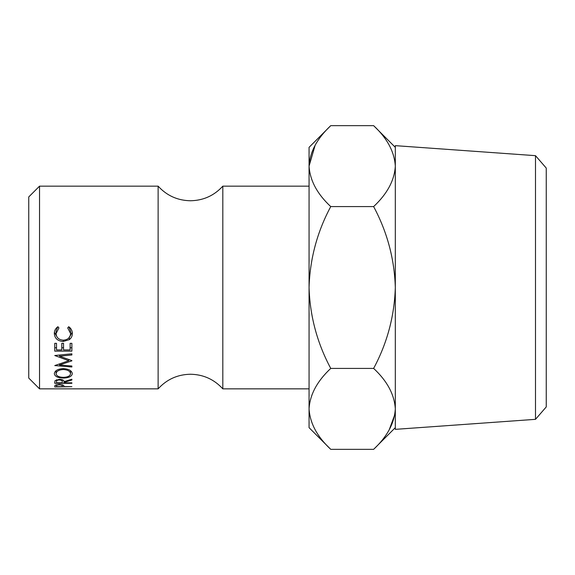 <?xml version="1.0" encoding="UTF-8"?>
<svg xmlns="http://www.w3.org/2000/svg" width="575" height="575" viewBox="0 0 575 575"><rect width="100%" height="100%" fill="white"/><g stroke="black" fill="none" stroke-linecap="round" stroke-linejoin="round"><path stroke-width="0.86" d="M158.125 287.5L158.125 186.156C166.815 195.651 177.596 200.524 190.469 200.754C203.342 200.524 214.123 195.651 222.812 186.156L222.812 388.844C214.123 379.349 203.342 374.476 190.469 374.246C177.596 374.476 166.815 379.349 158.125 388.844L158.125 287.5M535.497 155.667L546.25 168.072L546.25 406.927L535.497 419.333L535.497 155.667L395.312 145.655L395.312 429.353L535.497 419.333M39.531 388.844L28.75 378.062L28.75 196.938L39.531 186.156L39.531 388.844L158.125 388.844M309.062 408.875C309.889 394.666 317.12 381.182 330.747 368.417C317.156 343.023 309.925 316.049 309.062 287.5L309.062 427.656L330.747 449.341C317.192 436.741 309.968 423.257 309.062 408.875L309.508 414.467M395.312 166.125C394.486 180.334 387.255 193.818 373.628 206.583L330.747 206.583C317.163 231.912 309.939 258.879 309.062 287.5L309.062 166.125C309.889 151.908 317.12 138.424 330.747 125.659L373.628 125.659C387.183 138.259 394.407 151.743 395.312 166.125L394.867 160.533M330.747 125.659L309.062 147.344L309.062 166.125C309.968 180.5 317.192 193.983 330.747 206.583M54.762 386.968L55.02 385.322L59.347 384.416L63.696 385.358L63.976 386.659L71.875 386.659L54.762 386.968L54.762 386.271M57.903 326.708L58.93 327.937L56.077 333.565C56.357 337.597 58.779 339.803 63.336 340.177C67.9 339.796 70.308 337.561 70.56 333.471L67.706 327.937L68.727 326.708C71.113 328.433 72.313 330.69 72.313 333.457C72.371 335.987 71.372 338.043 69.323 339.638L63.221 341.485C57.665 341.068 54.704 338.402 54.323 333.478C54.309 330.704 55.502 328.447 57.903 326.708M54.323 373.721C54.762 370.681 57.759 368.97 63.307 368.597C68.806 368.963 71.81 370.645 72.313 373.649C71.846 376.431 68.871 377.897 63.394 378.055C57.888 377.926 54.869 376.481 54.323 373.721M63.976 382.389L63.976 382.821L71.875 382.821L71.875 383.331L54.762 383.331L54.992 380.707L59.34 379.299C62.646 379.536 64.192 380.334 63.976 381.707L71.875 379.205L71.875 380.003L63.976 382.389L63.976 381.707M54.762 351.124L54.762 343.325L56.515 343.325L56.515 349.916L61.784 349.916L61.784 343.325L63.538 343.325L63.538 349.916L70.121 349.916L70.121 343.325L71.875 343.325L71.875 351.124L54.762 351.124M71.875 360.841L59.534 364.981L71.875 366.023L71.875 366.994L71.875 366.023M71.875 366.994L54.762 365.571L68.806 360.726L54.762 355.515L71.875 353.812L71.875 354.976L71.875 353.812M71.875 354.976L59.563 356.184L71.875 360.597M315.143 145.259L309.062 166.125M373.628 206.583C387.219 231.977 394.45 258.951 395.312 287.5C394.436 316.121 387.212 343.088 373.628 368.417C387.183 381.017 394.407 394.5 395.312 408.875C394.486 423.092 387.255 436.576 373.628 449.341L330.747 449.341M389.232 429.741L394.867 414.467M373.628 368.417L330.747 368.417M59.534 363.874L59.534 364.981M59.563 355.041L59.563 356.184M68.806 359.526L68.806 360.726M71.875 347.738L70.121 347.738M63.538 347.738L61.784 347.738M56.515 347.738L54.762 347.738M71.875 380.003L71.875 379.205M71.875 383.331L71.875 382.821M54.762 383.331L54.762 382.159M59.333 379.938C57.169 380.111 56.228 380.686 56.515 381.685L56.515 382.821L62.222 382.821L62.244 381.714C62.524 380.707 61.554 380.118 59.333 379.938L59.333 379.299M62.244 381.714L62.244 379.716L62.244 381.714M56.515 381.685L56.515 379.701M71.178 371.227L70.56 371.658M63.394 378.055L63.394 377.358C67.821 377.193 70.215 375.964 70.56 373.685C70.229 371.206 67.814 369.811 63.307 369.509C58.823 369.833 56.415 371.227 56.077 373.685C56.479 375.985 58.916 377.207 63.387 377.358M56.077 371.666L55.459 371.227M70.56 370.702L70.56 373.685M63.307 368.597L63.307 369.509M56.077 370.695L56.077 373.685M57.744 326.816L56.077 331.114L56.077 333.565M70.56 333.471L70.56 331.02L68.82 326.772M72.227 332.235L69.942 336.375M69.323 339.638L69.323 336.864M63.221 341.485L63.221 340.177M56.688 336.317L54.409 332.228M59.354 384.855C57.177 384.984 56.228 385.358 56.515 385.969L56.515 386.659L62.222 386.659L62.258 385.997C62.531 385.351 61.561 384.97 59.354 384.855L59.354 384.416M62.258 385.997L62.258 384.697L62.258 385.997M56.515 385.969L56.515 384.682M158.125 186.156L39.531 186.156M309.062 186.156L222.812 186.156M309.062 388.844L222.812 388.844M395.312 147.344L373.628 125.659M395.312 427.656L373.628 449.341"/></g></svg>
